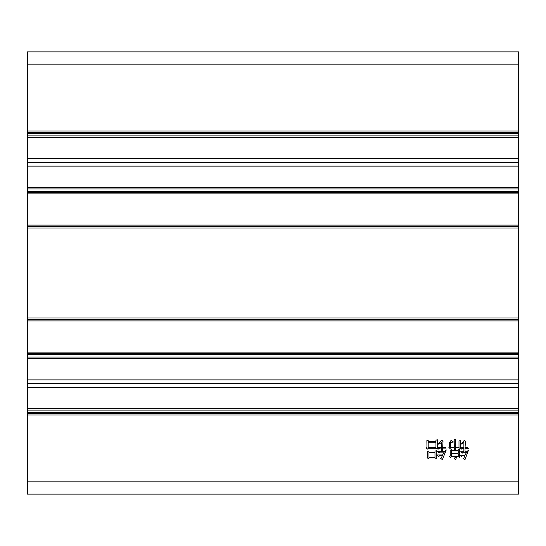 <?xml version="1.0" encoding="UTF-8"?>
<svg xmlns="http://www.w3.org/2000/svg" width="546" height="546" viewBox="0 0 546 546"><rect width="100%" height="100%" fill="white"/><g stroke="black" fill="none" stroke-linecap="round" stroke-linejoin="round"><path stroke-width="0.82" d="M428.187 440.062L428.187 441.721L435.954 441.721L435.954 440.233L437.264 439.714L437.264 449.051L435.954 448.177L428.357 448.177L427.661 449.14L426.262 448.007L426.965 447.392L426.876 440.588L428.187 440.062M463.888 447.74L463.888 442.506L461.356 444.075L464.407 440.151L465.458 441.373L465.021 447.74L467.553 447.481L468.338 448.266L465.021 448.266L465.021 451.76L466.857 451.76L468.516 450.102L465.021 459.527L463.104 458.565L463.888 458.046L464.844 455.685L462.401 455.685L461.527 456.558L460.217 455.166L465.021 455.166L466.591 452.279L463.104 452.279L462.141 453.241L460.742 451.76L463.888 451.76L463.888 448.266L462.749 448.266L461.793 449.228L460.394 447.74L463.888 447.74M518.7 415.015L518.7 494.13L27.3 494.13L27.3 415.015L518.7 415.015L518.7 413.54L27.3 413.54L27.3 415.015M453.412 441.98L450.703 442.594L450.703 447.222L454.286 447.222L454.197 439.803L455.507 439.189L455.419 447.222L458.995 447.222L458.995 441.107L460.217 440.499L460.217 448.525L459.084 447.74L455.419 447.74L455.419 450.361L458.21 450.361L458.21 449.836L459.432 449.317L459.432 457.343L458.128 456.647L456.64 456.647L455.767 459.616L454.019 458.565L456.033 456.647L451.487 456.647L450.703 457.432L449.57 456.299L450.266 455.862L450.184 450.191L451.405 449.665L451.405 450.361L454.286 450.361L454.286 447.74L450.791 447.74L450.006 448.525L448.873 447.392L449.57 446.956L449.57 442.328L451.139 440.322L453.412 441.98M428.972 450.887L428.972 452.108L434.991 452.108L434.991 451.146L436.302 450.709L436.302 458.565L434.991 457.869L429.142 457.869L428.535 458.742L427.047 457.691L427.75 457.084L427.661 451.494L428.972 450.887M441.455 447.57L441.455 442.683L438.138 444.253L441.973 440.233L443.024 441.632L442.676 447.57L445.379 447.304L446.164 448.095L442.676 448.095L442.676 451.583L444.505 451.583L446.253 449.924L442.41 459.527L440.581 458.483L441.366 457.957L442.41 455.514L439.796 455.514L438.656 456.647L437.264 454.989L442.588 454.989L444.246 452.108L440.056 452.108L439.011 453.153L437.612 451.583L441.455 451.583L441.455 448.095L439.796 448.095L438.745 449.14L437.435 447.57L441.455 447.57M27.3 64.155L27.3 51.87L518.7 51.87L518.7 130.985L27.3 130.985L27.3 64.155L518.7 64.155M27.3 130.985L27.3 132.46L518.7 132.46L518.7 135.899L27.3 135.899L27.3 132.46L518.7 132.46L518.7 130.985M518.7 137.374L518.7 158.749L27.3 158.749L27.3 137.374L518.7 137.374L518.7 135.899M518.7 158.749L518.7 187.496L27.3 187.496L27.3 166.12L518.7 166.12M518.7 188.971L518.7 192.41L27.3 192.41L27.3 188.971L518.7 188.971L518.7 187.496M518.7 193.885L518.7 225.089L27.3 225.089L27.3 193.885L518.7 193.885L518.7 192.41M27.3 225.089L27.3 226.563L518.7 226.563L518.7 225.089M518.7 226.563L518.7 319.437L27.3 319.437L27.3 320.911L518.7 320.911L518.7 319.437M518.7 320.911L518.7 352.115L27.3 352.115L27.3 320.911M27.3 352.115L27.3 353.59L518.7 353.59L518.7 357.029L27.3 357.029L27.3 353.59L518.7 353.59L518.7 352.115M27.3 357.029L27.3 358.504L518.7 358.504L518.7 379.88L27.3 379.88L27.3 358.504L518.7 358.504L518.7 357.029M518.7 379.88L518.7 408.626L27.3 408.626L27.3 387.25L518.7 387.25M27.3 413.54L27.3 410.101L518.7 410.101L518.7 408.626M518.7 410.101L518.7 413.54M518.7 317.963L27.3 317.963L27.3 228.037L518.7 228.037M27.3 408.626L27.3 410.101M27.3 379.88L27.3 387.25M27.3 317.963L27.3 319.437M27.3 226.563L27.3 228.037M27.3 192.41L27.3 193.885M27.3 187.496L27.3 188.971M27.3 158.749L27.3 166.12M27.3 135.899L27.3 137.374M27.3 383.565L518.7 383.565M27.3 162.435L518.7 162.435M451.405 456.122L458.21 456.122L458.21 453.856L451.405 453.856L451.405 456.122M451.405 453.33L458.21 453.33L458.21 450.887L451.405 450.887L451.405 453.33M428.972 457.343L434.991 457.343L434.991 452.634L428.972 452.634L428.972 457.343M428.187 447.659L435.954 447.659L435.954 442.246L428.187 442.246L428.187 447.659M518.7 481.845L27.3 481.845M518.7 412.558L27.3 412.558M27.3 354.572L518.7 354.572M518.7 191.428L27.3 191.428M27.3 133.442L518.7 133.442"/></g></svg>
